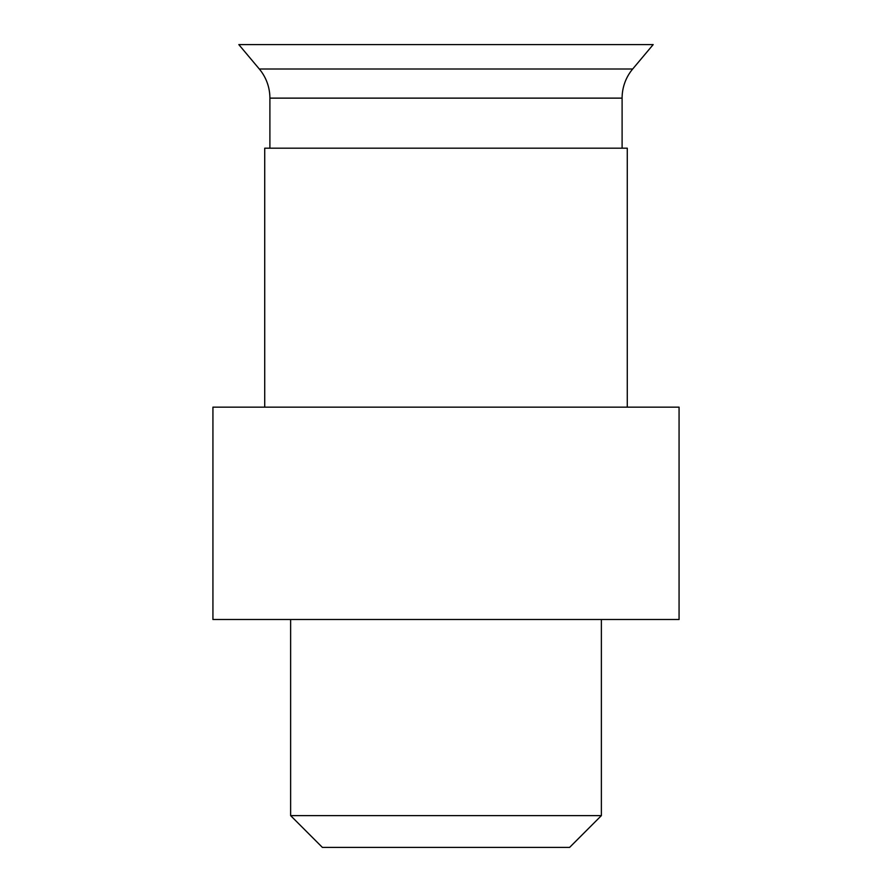 <?xml version="1.0" encoding="UTF-8"?>
<svg xmlns="http://www.w3.org/2000/svg" width="892" height="892" viewBox="0 0 892 892"><rect width="100%" height="100%" fill="white"/><g stroke="black" fill="none" stroke-linecap="round" stroke-linejoin="round"><path stroke-width="1.34" d="M622.103 148.184L622.103 98.131A45.325 45.325 0 0 1 632.696 68.996L653.178 44.6L238.822 44.6L259.304 68.996A45.325 45.325 0 0 1 269.897 98.131L269.897 148.184M264.723 148.184L264.723 407.153L627.277 407.153L627.277 148.184L264.723 148.184M627.277 407.153L679.068 407.153L679.068 619.505L212.932 619.505L212.932 407.153L264.723 407.153M601.375 815.622L290.625 815.622L322.391 847.4L569.609 847.4L601.375 815.622L601.375 619.505M290.625 815.622L290.625 619.505M269.897 98.131A45.325 45.325 0 0 0 259.304 68.996L632.696 68.996A45.325 45.325 0 0 0 622.103 98.131L269.897 98.131"/></g></svg>
